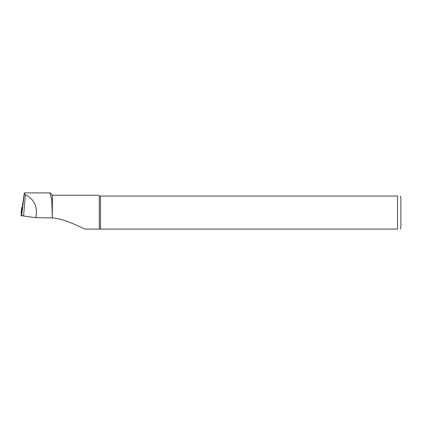 <?xml version="1.0" encoding="UTF-8"?>
<svg xmlns="http://www.w3.org/2000/svg" width="422" height="422" viewBox="0 0 422 422"><rect width="100%" height="100%" fill="white"/><g stroke="black" fill="none" stroke-linecap="round" stroke-linejoin="round"><path stroke-width="0.63" d="M50.176 193.044L52.375 195.249L52.275 217.921L35.722 217.678L23.569 215.985A6.62 0.923 180 0 1 21.627 215.336L22.197 207.793L24.318 192.901L49.891 192.901L51.716 199.495L52.375 217.905C64.73 218.949 77.041 225.575 84.933 229.099L397.55 229.099C401.401 229.099 401.401 229.099 397.55 229.099L397.55 196.03C401.401 196.03 401.401 196.03 397.55 196.03L100.494 196.03L100.494 229.099M35.722 217.678C38.049 207.35 34.615 199.675 25.415 194.642L24.318 193.651L24.318 192.901M400.23 196.03L400.9 198.045L400.9 227.083L400.23 229.099M100.494 196.03L99.297 196.03L99.297 229.099M99.297 196.03L98.511 195.249L52.375 195.249M22.756 215.853L21.1 215.769L21.754 207.513L22.239 207.492M21.1 212.778L21.754 207.513L21.1 215.769M22.197 210.525L21.754 210.504M21.627 215.336L24.318 193.651M22.197 207.798L22.762 203.246M23.569 215.985L25.415 194.642M22.113 210.531L22.144 211"/></g></svg>
